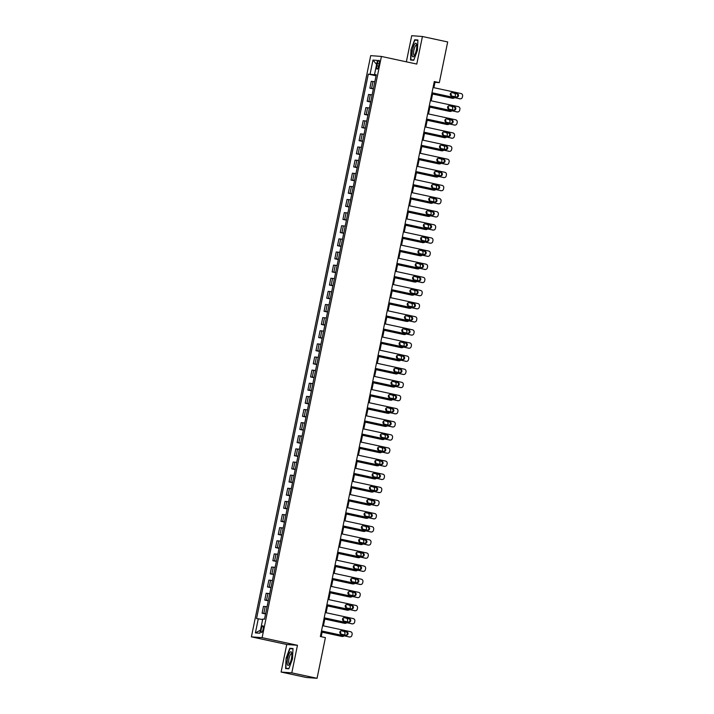 <?xml version="1.0" encoding="UTF-8"?>
<svg xmlns="http://www.w3.org/2000/svg" width="714" height="714" viewBox="0 0 714 714"><rect width="100%" height="100%" fill="white"/><g stroke="black" fill="none" stroke-linecap="round" stroke-linejoin="round"><path stroke-width="1.07" d="M263.109 629.212A3.436 0.919 -77.8 0 0 262.904 625.785A3.436 0.919 -77.8 0 0 261.253 629.07A3.436 0.919 -77.8 0 0 261.458 632.497A3.436 0.919 -77.8 0 0 263.109 629.212M281.093 672.053L291.803 672.856L297.461 645.286L286.751 644.483L281.093 672.053L306.351 677.497L317.061 678.3L325.414 637.611L320.363 636.522L434.282 81.548L439.333 82.637L447.678 41.947L422.429 36.503L411.719 35.7L406.355 61.823M286.751 644.483L251.399 636.861L370.709 55.638L381.419 56.442L262.109 637.664L251.399 636.861M377.385 63.492L376.912 65.804A3.329 0.892 -77.8 0 0 377.099 69.124A3.329 0.892 -77.8 0 0 378.706 65.938L379.179 63.626A3.329 0.892 -77.8 0 0 378.982 60.315A3.329 0.892 -77.8 0 0 377.385 63.492L379.125 63.876M375.341 74.809L368.308 74.122L256.549 618.592L262.654 619.52M370.057 74.247L372.967 60.074L377.429 60.404L374.52 74.586L376.198 75.041M258.298 618.717L255.389 632.899L259.842 633.229L262.752 619.056L264.501 619.181L376.269 74.711L374.52 74.586M291.803 672.856L317.061 678.3M297.461 645.286L262.109 637.664M381.419 56.442L416.771 64.064L422.429 36.503M433.889 87.688L434.987 82.315L439.333 82.637M321.193 636.701L322.317 631.203M323.415 625.857L325.013 618.083M326.111 612.728L327.708 604.954M328.806 599.608L330.403 591.826M331.501 586.48L333.09 578.706M334.188 573.351L335.785 565.577M336.883 560.231L338.481 552.449M339.578 547.102L341.176 539.32M342.274 533.974L343.871 526.2M344.969 520.854L346.567 513.071M347.664 507.725L349.262 499.943M350.36 494.597L351.957 486.823M353.055 481.468L354.653 473.694M355.75 468.348L357.339 460.566M358.437 455.22L360.034 447.437M361.132 442.091L362.73 434.317M363.828 428.971L365.425 421.189M366.523 415.843L368.121 408.06M369.218 402.714L370.816 394.94M371.914 389.585L373.511 381.811M374.609 376.465L376.207 368.683M377.304 363.337L378.902 355.563M380 350.208L381.597 342.434M382.695 337.088L384.284 329.306M385.382 323.96L386.979 316.177M388.077 310.831L389.674 303.057M390.772 297.702L392.37 289.929M393.468 284.583L395.065 276.8M396.163 271.454L397.76 263.68M398.858 258.325L400.456 250.552M401.554 245.205L403.151 237.423M404.249 232.077L405.847 224.294M406.944 218.948L408.533 211.174M409.631 205.828L411.228 198.046M412.326 192.7L413.924 184.917M415.021 179.571L416.619 171.797M417.717 166.442L419.314 158.669M420.412 153.323L422.01 145.54M423.107 140.194L424.705 132.411M425.803 127.065L427.4 119.292M428.498 113.945L430.096 106.163M431.194 100.817L432.782 93.034M376.126 75.398L375.261 75.211M434.157 82.137L434.987 82.315M368.308 74.122L376.046 75.791M374.823 81.744L371.262 81.334L369.861 88.161L373.351 88.911M265.653 613.612L262.083 613.201L265.581 613.96M262.083 613.201L263.484 606.373L267.054 606.793M268.339 600.492L264.778 600.072L268.277 600.831M264.778 600.072L266.179 593.254L269.74 593.664M271.034 587.363L267.473 586.953L270.963 587.702M267.473 586.953L268.875 580.125L272.436 580.536M273.73 574.234L270.169 573.824L273.658 574.583M270.169 573.824L271.57 566.996L275.131 567.416M276.425 561.115L272.855 560.695L276.354 561.454M272.855 560.695L274.256 553.877L277.826 554.287M279.12 547.986L275.55 547.576L279.049 548.325M275.55 547.576L276.952 540.748L280.522 541.158M281.816 534.857L278.246 534.447L281.744 535.197M278.246 534.447L279.647 527.619L283.217 528.03M284.511 521.738L280.941 521.318L284.44 522.077M280.941 521.318L282.342 514.491L285.912 514.91M287.207 508.609L283.637 508.189L287.135 508.948M283.637 508.189L285.038 501.371L288.608 501.781M289.902 495.48L286.332 495.07L289.83 495.819M286.332 495.07L287.733 488.242L291.303 488.653M292.588 482.352L289.027 481.941L292.526 482.7M289.027 481.941L290.428 475.113L293.989 475.533M295.284 469.232L291.723 468.812L295.221 469.571M291.723 468.812L293.124 461.994L296.685 462.404M297.979 456.103L294.418 455.693L297.908 456.442M294.418 455.693L295.819 448.865L299.38 449.276M300.674 442.975L297.104 442.564L300.603 443.314M297.104 442.564L298.506 435.736L302.076 436.156M303.37 429.855L299.8 429.435L303.298 430.194M299.8 429.435L301.201 422.608L304.771 423.027M306.065 416.726L302.495 416.316L305.994 417.065M302.495 416.316L303.896 409.488L307.466 409.898M308.76 403.597L305.19 403.187L308.689 403.937M305.19 403.187L306.592 396.359L310.162 396.77M311.456 390.469L307.886 390.058L311.384 390.817M307.886 390.058L309.287 383.231L312.857 383.65M314.151 377.349L310.581 376.93L314.08 377.688M310.581 376.93L311.982 370.111L315.552 370.521M316.837 364.22L313.276 363.81L316.775 364.559M313.276 363.81L314.678 356.982L318.239 357.393M319.533 351.092L315.972 350.681L319.47 351.44M315.972 350.681L317.373 343.853L320.934 344.273M322.228 337.972L318.667 337.552L322.157 338.311M318.667 337.552L320.068 330.734L323.629 331.144M324.924 324.843L321.362 324.433L324.852 325.182M321.362 324.433L322.755 317.605L326.325 318.016M327.619 311.715L324.049 311.304L327.548 312.054M324.049 311.304L325.45 304.476L329.02 304.887M330.314 298.595L326.744 298.175L330.243 298.934M326.744 298.175L328.145 291.348L331.715 291.767M333.01 285.466L329.44 285.047L332.938 285.805M329.44 285.047L330.841 278.228L334.411 278.638M335.705 272.337L332.135 271.927L335.634 272.677M332.135 271.927L333.536 265.099L337.106 265.51M338.4 259.209L334.83 258.798L338.329 259.557M334.83 258.798L336.232 251.971L339.802 252.39M341.096 246.089L337.526 245.67L341.024 246.428M337.526 245.67L338.927 238.851L342.497 239.261M343.782 232.96L340.221 232.55L343.72 233.299M340.221 232.55L341.622 225.722L345.183 226.133M346.477 219.832L342.916 219.421L346.406 220.171M342.916 219.421L344.318 212.593L347.879 213.004M349.173 206.712L345.612 206.292L349.101 207.051M345.612 206.292L347.013 199.465L350.574 199.884M351.868 193.583L348.298 193.173L351.797 193.922M348.298 193.173L349.699 186.345L353.269 186.756M354.563 180.455L350.993 180.044L354.492 180.794M350.993 180.044L352.395 173.216L355.965 173.627M357.259 167.326L353.689 166.915L357.187 167.674M353.689 166.915L355.09 160.088L358.66 160.507M359.954 154.206L356.384 153.787L359.883 154.545M356.384 153.787L357.785 146.968L361.355 147.379M362.65 141.077L359.08 140.667L362.578 141.417M359.08 140.667L360.481 133.839L364.051 134.25M365.345 127.949L361.775 127.538L365.273 128.288M361.775 127.538L363.176 120.711L366.746 121.13M368.031 114.829L364.47 114.41L367.969 115.168M364.47 114.41L365.871 107.591L369.433 108.001M370.727 101.7L367.166 101.29L370.664 102.04M367.166 101.29L368.567 94.462L372.128 94.873M373.422 88.572L369.861 88.161M376.608 64.403L372.967 60.074M255.389 632.899L260.467 630.176M410.996 49.775L410.523 60.03L413.754 60.271L417.44 50.257L417.913 40.002L414.682 39.761L410.996 49.775L414.87 40.127L417.895 40.35M288.84 668.795L292.535 658.781L292.999 648.526L289.777 648.285L286.082 658.299L285.609 668.554L288.84 668.795M417.154 40.296L414.682 39.761M288.947 668.509L285.93 668.286L286.082 658.299M292.249 648.821L289.777 648.285M433.059 87.51L461.012 93.543A2.142 2.062 94.3 0 1 462.601 96.078L462.386 97.131A2.142 2.062 94.3 0 1 459.932 98.791L431.979 92.758M431.961 92.856L459.932 98.791M457.183 93.704A1.714 1.651 -85.7 0 1 456.71 97.095A1.714 1.651 -85.7 0 1 456.496 97.059L451.641 96.015A1.714 1.651 -85.7 0 1 452.114 92.624A1.714 1.651 -85.7 0 1 452.337 92.659L456.46 93.65A1.714 1.651 -85.7 0 1 456.335 97.024M451.775 92.633L456.46 93.65M460.209 98.827L459.486 98.773A2.142 2.062 -85.7 0 1 459.209 98.737M432.586 94.016L451.971 98.193A2.142 2.062 -85.7 0 0 452.248 98.237L452.971 98.291A2.142 2.062 94.3 0 0 454.523 97.729M452.971 98.291A2.142 2.062 94.3 0 1 452.694 98.246L432.604 93.918M450.498 95.096A1.714 1.651 94.3 0 0 450.364 94.025M451.007 95.73A1.714 1.651 94.3 0 0 450.579 93.454M455.104 96.765A2.142 2.062 94.3 0 0 455.148 96.586L455.362 95.533A2.142 2.062 94.3 0 0 454.265 93.177M430.363 100.638L458.317 106.663A2.142 2.062 94.3 0 1 459.905 109.206L459.691 110.251A2.142 2.062 94.3 0 1 457.237 111.919L429.284 105.886M429.266 105.984L457.237 111.919M454.488 106.823A1.714 1.651 -85.7 0 1 454.015 110.215A1.714 1.651 -85.7 0 1 453.801 110.188L448.945 109.144A1.714 1.651 -85.7 0 1 449.418 105.752A1.714 1.651 -85.7 0 1 449.642 105.779L453.765 106.77A1.714 1.651 -85.7 0 1 453.64 110.152M449.079 105.761L453.765 106.77M457.513 111.955L456.79 111.902A2.142 2.062 -85.7 0 1 456.514 111.866M427.668 113.767L455.621 119.791A2.142 2.062 94.3 0 1 457.21 122.326L456.996 123.379A2.142 2.062 94.3 0 1 454.55 125.039L426.588 119.015M426.57 119.113L454.55 125.039M451.792 119.952A1.714 1.651 -85.7 0 1 451.319 123.343A1.714 1.651 -85.7 0 1 451.105 123.317L446.259 122.264A1.714 1.651 -85.7 0 1 446.732 118.872A1.714 1.651 -85.7 0 1 446.946 118.908L451.069 119.898A1.714 1.651 -85.7 0 1 450.945 123.281M446.384 118.89L451.069 119.898M454.818 125.084L454.095 125.03A2.142 2.062 -85.7 0 1 453.818 124.986M424.973 126.887L452.926 132.92A2.142 2.062 94.3 0 1 454.515 135.455L454.3 136.508A2.142 2.062 94.3 0 1 451.855 138.168L423.893 132.144M423.875 132.233L451.855 138.168M449.097 133.081A1.714 1.651 -85.7 0 1 448.624 136.472A1.714 1.651 -85.7 0 1 448.41 136.436L443.564 135.392A1.714 1.651 -85.7 0 1 444.037 132.001A1.714 1.651 -85.7 0 1 444.251 132.036L448.374 133.027A1.714 1.651 -85.7 0 1 448.249 136.401M443.689 132.019L448.374 133.027M452.123 138.213L451.4 138.15A2.142 2.062 -85.7 0 1 451.132 138.114M429.89 107.136L449.284 111.322A2.142 2.062 -85.7 0 0 449.552 111.357L450.275 111.411A2.142 2.062 94.3 0 0 451.828 110.849M450.275 111.411A2.142 2.062 94.3 0 1 450.007 111.375L429.908 107.038M447.803 108.216A1.714 1.651 94.3 0 0 447.669 107.154M448.321 108.849A1.714 1.651 94.3 0 0 447.883 106.573M452.408 109.885A2.142 2.062 94.3 0 0 452.453 109.715L452.667 108.662A2.142 2.062 94.3 0 0 451.569 106.297M427.195 120.264L446.589 124.45A2.142 2.062 -85.7 0 0 446.857 124.486L447.58 124.539A2.142 2.062 94.3 0 0 449.133 123.977M447.58 124.539A2.142 2.062 94.3 0 1 447.312 124.504L427.222 120.166M445.117 121.344A1.714 1.651 94.3 0 0 444.974 120.282M445.625 121.978A1.714 1.651 94.3 0 0 445.188 119.702M449.713 123.013A2.142 2.062 94.3 0 0 449.758 122.835L449.981 121.791A2.142 2.062 94.3 0 0 448.883 119.425M424.5 133.393L443.894 137.57A2.142 2.062 -85.7 0 0 444.162 137.615L444.884 137.668A2.142 2.062 94.3 0 0 446.437 137.106M444.884 137.668A2.142 2.062 94.3 0 1 444.617 137.623L424.527 133.295M442.421 134.473A1.714 1.651 94.3 0 0 442.278 133.411M442.93 135.107A1.714 1.651 94.3 0 0 442.493 132.831M447.026 136.142A2.142 2.062 94.3 0 0 447.062 135.963L447.285 134.91A2.142 2.062 94.3 0 0 446.188 132.554M422.277 140.015L450.231 146.049A2.142 2.062 94.3 0 1 451.828 148.583L451.605 149.628A2.142 2.062 94.3 0 1 449.16 151.297L421.198 145.263M421.18 145.361L449.16 151.297M446.402 146.209A1.714 1.651 -85.7 0 1 445.929 149.601A1.714 1.651 -85.7 0 1 445.714 149.565L440.868 148.521A1.714 1.651 -85.7 0 1 441.341 145.129A1.714 1.651 -85.7 0 1 441.555 145.156L445.679 146.156A1.714 1.651 -85.7 0 1 445.554 149.529M440.993 145.138L445.679 146.156M449.427 151.332L448.704 151.279A2.142 2.062 -85.7 0 1 448.437 151.243M421.804 146.522L441.198 150.699A2.142 2.062 -85.7 0 0 441.466 150.734L442.189 150.797A2.142 2.062 94.3 0 0 443.742 150.226M442.189 150.797A2.142 2.062 94.3 0 1 441.921 150.752L421.831 146.424M439.726 147.593A1.714 1.651 94.3 0 0 439.583 146.531M440.235 148.226A1.714 1.651 94.3 0 0 439.797 145.951M444.331 149.271A2.142 2.062 94.3 0 0 444.376 149.092L444.59 148.039A2.142 2.062 94.3 0 0 443.492 145.683M414.147 56.04A6.97 1.874 -77.8 0 0 416.592 44.277A6.97 1.874 -77.8 0 0 414.691 44.081A6.97 1.874 -77.8 0 0 412.103 53.175A6.97 1.874 -77.8 0 0 414.013 56.219A6.97 1.874 -77.8 0 0 414.147 56.04M416.735 45.294A5.275 1.419 -77.8 0 0 416.449 45.098A5.275 1.419 -77.8 0 0 415.548 45.732A5.275 1.419 -77.8 0 0 413.701 51.399A5.275 1.419 -77.8 0 0 414.227 55.415A5.275 1.419 -77.8 0 0 414.575 55.353M413.852 59.985L410.845 59.762L411.291 49.828M412.915 60.208L410.845 59.762M287.626 658.442A6.97 1.874 -77.8 0 0 289.099 664.743A6.97 1.874 -77.8 0 0 291.392 658.727A6.97 1.874 -77.8 0 0 291.678 652.801A6.97 1.874 -77.8 0 0 289.804 652.569A6.97 1.874 -77.8 0 0 287.626 658.442M291.83 653.828A5.275 1.419 -77.8 0 0 291.544 653.622A5.275 1.419 -77.8 0 0 289 658.674A5.275 1.419 -77.8 0 0 289.313 663.94A5.275 1.419 -77.8 0 0 289.661 663.877M288.001 668.732L285.93 668.286M286.385 658.353L289.964 648.651L292.981 648.874M419.582 153.144L447.544 159.168A2.142 2.062 94.3 0 1 449.133 161.703L448.91 162.756A2.142 2.062 94.3 0 1 446.464 164.425L418.502 158.392M418.484 158.49L446.464 164.425M443.706 159.329A1.714 1.651 -85.7 0 1 443.233 162.721A1.714 1.651 -85.7 0 1 443.019 162.694L438.173 161.65A1.714 1.651 -85.7 0 1 438.646 158.258A1.714 1.651 -85.7 0 1 438.86 158.285L442.983 159.276A1.714 1.651 -85.7 0 1 442.858 162.658M438.298 158.267L442.983 159.276M446.732 164.461L446.009 164.407A2.142 2.062 -85.7 0 1 445.741 164.363M419.118 159.641L438.503 163.827A2.142 2.062 -85.7 0 0 438.771 163.863L439.494 163.917A2.142 2.062 94.3 0 0 441.047 163.354M439.494 163.917A2.142 2.062 94.3 0 1 439.226 163.881L419.136 159.543M437.03 160.721A1.714 1.651 94.3 0 0 436.897 159.659M437.539 161.355A1.714 1.651 94.3 0 0 437.102 159.079M441.636 162.39A2.142 2.062 94.3 0 0 441.68 162.212L441.895 161.168A2.142 2.062 94.3 0 0 440.797 158.803M416.887 166.264L444.849 172.297A2.142 2.062 94.3 0 1 446.437 174.832L446.223 175.885A2.142 2.062 94.3 0 1 443.769 177.545L415.807 171.521M415.789 171.619L443.769 177.545M441.02 172.458A1.714 1.651 -85.7 0 1 440.547 175.849A1.714 1.651 -85.7 0 1 440.324 175.814L435.478 174.769A1.714 1.651 -85.7 0 1 435.951 171.378A1.714 1.651 -85.7 0 1 436.165 171.414L440.288 172.404A1.714 1.651 -85.7 0 1 440.163 175.787M435.602 171.396L440.288 172.404M444.037 177.59L443.314 177.536A2.142 2.062 -85.7 0 1 443.046 177.491M414.191 179.392L442.153 185.426A2.142 2.062 94.3 0 1 443.742 187.96L443.528 189.005A2.142 2.062 94.3 0 1 441.073 190.674L413.12 184.64M413.094 184.739L441.073 190.674M438.325 185.586A1.714 1.651 -85.7 0 1 437.852 188.978A1.714 1.651 -85.7 0 1 437.628 188.942L432.782 187.898A1.714 1.651 -85.7 0 1 433.255 184.507A1.714 1.651 -85.7 0 1 433.469 184.542L437.602 185.533A1.714 1.651 -85.7 0 1 437.468 188.907M432.907 184.515L437.602 185.533M441.341 190.709L440.618 190.656A2.142 2.062 -85.7 0 1 440.351 190.62M411.496 192.521L439.458 198.546A2.142 2.062 94.3 0 1 441.047 201.089L440.833 202.133A2.142 2.062 94.3 0 1 438.378 203.802L410.425 197.769M410.398 197.867L438.378 203.802M435.629 198.706A1.714 1.651 -85.7 0 1 435.156 202.098A1.714 1.651 -85.7 0 1 434.933 202.071L430.087 201.027A1.714 1.651 -85.7 0 1 430.56 197.635A1.714 1.651 -85.7 0 1 430.774 197.662L434.906 198.653A1.714 1.651 -85.7 0 1 434.772 202.035M430.212 197.644L434.906 198.653M438.655 203.838L437.923 203.785A2.142 2.062 -85.7 0 1 437.655 203.749M408.81 205.641L436.763 211.674A2.142 2.062 94.3 0 1 438.351 214.209L438.137 215.262A2.142 2.062 94.3 0 1 435.683 216.922L407.73 210.898M407.712 210.996L435.683 216.922M432.934 211.835A1.714 1.651 -85.7 0 1 432.461 215.226A1.714 1.651 -85.7 0 1 432.247 215.2L427.391 214.146A1.714 1.651 -85.7 0 1 427.864 210.755A1.714 1.651 -85.7 0 1 428.088 210.791L432.211 211.781A1.714 1.651 -85.7 0 1 432.086 215.164M427.516 210.773L432.211 211.781M435.959 216.967L435.237 216.913A2.142 2.062 -85.7 0 1 434.96 216.869M416.423 172.77L435.808 176.956A2.142 2.062 -85.7 0 0 436.075 176.992L436.798 177.045A2.142 2.062 94.3 0 0 438.351 176.483M436.798 177.045A2.142 2.062 94.3 0 1 436.531 177.01L416.44 172.672M434.335 173.85A1.714 1.651 94.3 0 0 434.201 172.788M434.844 174.484A1.714 1.651 94.3 0 0 434.415 172.208M438.94 175.519A2.142 2.062 94.3 0 0 438.985 175.341L439.199 174.287A2.142 2.062 94.3 0 0 438.101 171.931M413.727 185.899L433.112 190.076A2.142 2.062 -85.7 0 0 433.389 190.12L434.112 190.174A2.142 2.062 94.3 0 0 435.665 189.612M434.112 190.174A2.142 2.062 94.3 0 1 433.835 190.129L413.745 185.801M431.64 186.979A1.714 1.651 94.3 0 0 431.506 185.908M432.148 187.603A1.714 1.651 94.3 0 0 431.72 185.337M436.245 188.648A2.142 2.062 94.3 0 0 436.29 188.469L436.504 187.416A2.142 2.062 94.3 0 0 435.406 185.06M411.032 199.019L430.417 203.204A2.142 2.062 -85.7 0 0 430.694 203.24L431.417 203.294A2.142 2.062 94.3 0 0 432.97 202.731M431.417 203.294A2.142 2.062 94.3 0 1 431.14 203.258L411.05 198.92M428.944 200.098A1.714 1.651 94.3 0 0 428.811 199.036M429.453 200.732A1.714 1.651 94.3 0 0 429.025 198.456M433.55 201.767A2.142 2.062 94.3 0 0 433.594 201.598L433.809 200.545A2.142 2.062 94.3 0 0 432.711 198.18M408.337 212.147L427.722 216.333A2.142 2.062 -85.7 0 0 427.998 216.369L428.721 216.422A2.142 2.062 94.3 0 0 430.274 215.86M428.721 216.422A2.142 2.062 94.3 0 1 428.445 216.387L408.354 212.049M426.249 213.227A1.714 1.651 94.3 0 0 426.115 212.165M426.758 213.861A1.714 1.651 94.3 0 0 426.329 211.585M430.854 214.896A2.142 2.062 94.3 0 0 430.899 214.718L431.113 213.673A2.142 2.062 94.3 0 0 430.015 211.308M406.114 218.77L434.067 224.803A2.142 2.062 94.3 0 1 435.656 227.338L435.442 228.391A2.142 2.062 94.3 0 1 432.987 230.051L405.034 224.017M405.017 224.116L432.987 230.051M430.239 224.964A1.714 1.651 -85.7 0 1 429.766 228.355A1.714 1.651 -85.7 0 1 429.551 228.319L424.696 227.275A1.714 1.651 -85.7 0 1 425.169 223.884A1.714 1.651 -85.7 0 1 425.392 223.919L429.516 224.91A1.714 1.651 -85.7 0 1 429.391 228.284M424.83 223.893L429.516 224.91M433.264 230.087L432.541 230.033A2.142 2.062 -85.7 0 1 432.265 229.997M405.641 225.276L425.026 229.453A2.142 2.062 -85.7 0 0 425.303 229.497L426.026 229.551A2.142 2.062 94.3 0 0 427.579 228.989M426.026 229.551A2.142 2.062 94.3 0 1 425.758 229.506L405.659 225.178M423.554 226.356A1.714 1.651 94.3 0 0 423.42 225.285M424.071 226.99A1.714 1.651 94.3 0 0 423.634 224.714M428.159 228.025A2.142 2.062 94.3 0 0 428.204 227.846L428.418 226.793A2.142 2.062 94.3 0 0 427.32 224.437M403.419 231.898L431.372 237.932A2.142 2.062 94.3 0 1 432.961 240.466L432.746 241.511A2.142 2.062 94.3 0 1 430.292 243.179L402.339 237.146M402.321 237.244L430.292 243.179M427.543 238.092A1.714 1.651 -85.7 0 1 427.07 241.484A1.714 1.651 -85.7 0 1 426.856 241.448L422.001 240.404A1.714 1.651 -85.7 0 1 422.474 237.012A1.714 1.651 -85.7 0 1 422.697 237.039L426.82 238.03A1.714 1.651 -85.7 0 1 426.695 241.412M422.135 237.021L426.82 238.03M430.569 243.215L429.846 243.162A2.142 2.062 -85.7 0 1 429.569 243.126M402.946 238.405L422.34 242.582A2.142 2.062 -85.7 0 0 422.608 242.617L423.331 242.68A2.142 2.062 94.3 0 0 424.884 242.108M423.331 242.68A2.142 2.062 94.3 0 1 423.063 242.635L402.964 238.306M420.867 239.476A1.714 1.651 94.3 0 0 420.724 238.414M421.376 240.109A1.714 1.651 94.3 0 0 420.939 237.833M425.464 241.153A2.142 2.062 94.3 0 0 425.508 240.975L425.722 239.922A2.142 2.062 94.3 0 0 424.634 237.566M400.724 245.027L428.677 251.051A2.142 2.062 94.3 0 1 430.265 253.586L430.051 254.639A2.142 2.062 94.3 0 1 427.606 256.308L399.644 250.275M399.626 250.373L427.606 256.308M424.848 251.212A1.714 1.651 -85.7 0 1 424.375 254.603A1.714 1.651 -85.7 0 1 424.161 254.577L419.314 253.532A1.714 1.651 -85.7 0 1 419.787 250.141A1.714 1.651 -85.7 0 1 420.002 250.168L424.125 251.158A1.714 1.651 -85.7 0 1 424 254.541M419.439 250.15L424.125 251.158M427.873 256.344L427.151 256.29A2.142 2.062 -85.7 0 1 426.874 256.246M398.028 258.147L425.981 264.18A2.142 2.062 94.3 0 1 427.57 266.715L427.356 267.768A2.142 2.062 94.3 0 1 424.91 269.428L396.948 263.404M396.93 263.502L424.91 269.428M422.152 264.341A1.714 1.651 -85.7 0 1 421.679 267.732A1.714 1.651 -85.7 0 1 421.465 267.696L416.619 266.652A1.714 1.651 -85.7 0 1 417.092 263.261A1.714 1.651 -85.7 0 1 417.306 263.296L421.43 264.287A1.714 1.651 -85.7 0 1 421.305 267.67M416.744 263.279L421.43 264.287M425.178 269.473L424.455 269.419A2.142 2.062 -85.7 0 1 424.187 269.374M395.333 271.275L423.295 277.309A2.142 2.062 94.3 0 1 424.884 279.843L424.66 280.888A2.142 2.062 94.3 0 1 422.215 282.557L394.253 276.523M394.235 276.621L422.215 282.557M419.457 277.469A1.714 1.651 -85.7 0 1 418.984 280.861A1.714 1.651 -85.7 0 1 418.77 280.825L413.924 279.781A1.714 1.651 -85.7 0 1 414.397 276.389A1.714 1.651 -85.7 0 1 414.611 276.416L418.734 277.416A1.714 1.651 -85.7 0 1 418.609 280.789M414.049 276.398L418.734 277.416M422.483 282.592L421.76 282.539A2.142 2.062 -85.7 0 1 421.492 282.503M392.638 284.404L420.6 290.428A2.142 2.062 94.3 0 1 422.188 292.963L421.974 294.016A2.142 2.062 94.3 0 1 419.52 295.685L391.558 289.652M391.54 289.75L419.52 295.685M416.762 290.589A1.714 1.651 -85.7 0 1 416.289 293.981A1.714 1.651 -85.7 0 1 416.075 293.954L411.228 292.91A1.714 1.651 -85.7 0 1 411.701 289.518A1.714 1.651 -85.7 0 1 411.916 289.545L416.039 290.536A1.714 1.651 -85.7 0 1 415.914 293.918M411.353 289.527L416.039 290.536M419.787 295.721L419.064 295.667A2.142 2.062 -85.7 0 1 418.797 295.632M389.942 297.524L417.904 303.557A2.142 2.062 94.3 0 1 419.493 306.092L419.279 307.145A2.142 2.062 94.3 0 1 416.824 308.805L388.871 302.781M388.844 302.879L416.824 308.805M414.075 303.718A1.714 1.651 -85.7 0 1 413.602 307.109A1.714 1.651 -85.7 0 1 413.379 307.082L408.533 306.029A1.714 1.651 -85.7 0 1 409.006 302.638A1.714 1.651 -85.7 0 1 409.22 302.674L413.344 303.664A1.714 1.651 -85.7 0 1 413.219 307.047M408.658 302.656L413.344 303.664M417.092 308.85L416.369 308.796A2.142 2.062 -85.7 0 1 416.101 308.751M387.247 310.652L415.209 316.686A2.142 2.062 94.3 0 1 416.797 319.22L416.583 320.274A2.142 2.062 94.3 0 1 414.129 321.934L386.176 315.9M386.149 315.999L414.129 321.934M411.38 316.846A1.714 1.651 -85.7 0 1 410.907 320.238A1.714 1.651 -85.7 0 1 410.684 320.202L405.838 319.158A1.714 1.651 -85.7 0 1 406.311 315.767A1.714 1.651 -85.7 0 1 406.525 315.802L410.657 316.793A1.714 1.651 -85.7 0 1 410.523 320.167M405.963 315.775L410.657 316.793M414.397 321.969L413.674 321.916A2.142 2.062 -85.7 0 1 413.406 321.88M384.56 323.781L412.513 329.806A2.142 2.062 94.3 0 1 414.102 332.349L413.888 333.393A2.142 2.062 94.3 0 1 411.434 335.062L383.48 329.029M383.463 329.127L411.434 335.062M408.685 329.966A1.714 1.651 -85.7 0 1 408.212 333.358A1.714 1.651 -85.7 0 1 407.997 333.331L403.142 332.287A1.714 1.651 -85.7 0 1 403.615 328.895A1.714 1.651 -85.7 0 1 403.838 328.922L407.962 329.913A1.714 1.651 -85.7 0 1 407.828 333.295M403.267 328.904L407.962 329.913M411.71 335.098L410.987 335.044A2.142 2.062 -85.7 0 1 410.711 335.009M381.865 336.91L409.818 342.934A2.142 2.062 94.3 0 1 411.407 345.469L411.193 346.522A2.142 2.062 94.3 0 1 408.738 348.182L380.785 342.158M380.767 342.256L408.738 348.182M405.989 343.095A1.714 1.651 -85.7 0 1 405.516 346.486A1.714 1.651 -85.7 0 1 405.302 346.46L400.447 345.415A1.714 1.651 -85.7 0 1 400.92 342.024A1.714 1.651 -85.7 0 1 401.143 342.051L405.266 343.041A1.714 1.651 -85.7 0 1 405.141 346.424M400.581 342.033L405.266 343.041M409.015 348.227L408.292 348.173A2.142 2.062 -85.7 0 1 408.015 348.129M379.17 350.03L407.123 356.063A2.142 2.062 94.3 0 1 408.711 358.598L408.497 359.651A2.142 2.062 94.3 0 1 406.043 361.311L378.09 355.286M378.072 355.376L406.043 361.311M403.294 356.224A1.714 1.651 -85.7 0 1 402.821 359.615A1.714 1.651 -85.7 0 1 402.607 359.579L397.752 358.535A1.714 1.651 -85.7 0 1 398.225 355.144A1.714 1.651 -85.7 0 1 398.448 355.179L402.571 356.17A1.714 1.651 -85.7 0 1 402.446 359.553M397.885 355.161L402.571 356.17M406.32 361.355L405.597 361.293A2.142 2.062 -85.7 0 1 405.32 361.257M376.474 363.158L404.427 369.192A2.142 2.062 94.3 0 1 406.016 371.726L405.802 372.77A2.142 2.062 94.3 0 1 403.356 374.439L375.394 368.406M375.377 368.504L403.356 374.439M400.599 369.352A1.714 1.651 -85.7 0 1 400.126 372.744A1.714 1.651 -85.7 0 1 399.911 372.708L395.065 371.664A1.714 1.651 -85.7 0 1 395.538 368.272A1.714 1.651 -85.7 0 1 395.752 368.299L399.876 369.299A1.714 1.651 -85.7 0 1 399.751 372.672M395.19 368.281L399.876 369.299M403.624 374.475L402.901 374.422A2.142 2.062 -85.7 0 1 402.625 374.386M373.779 376.287L401.732 382.311A2.142 2.062 94.3 0 1 403.321 384.846L403.107 385.899A2.142 2.062 94.3 0 1 400.661 387.568L372.699 381.535M372.681 381.633L400.661 387.568M397.903 382.472A1.714 1.651 -85.7 0 1 397.43 385.863A1.714 1.651 -85.7 0 1 397.216 385.837L392.37 384.792A1.714 1.651 -85.7 0 1 392.843 381.401A1.714 1.651 -85.7 0 1 393.057 381.428L397.18 382.418A1.714 1.651 -85.7 0 1 397.055 385.801M392.495 381.41L397.18 382.418M400.929 387.604L400.206 387.55A2.142 2.062 -85.7 0 1 399.938 387.515M371.084 389.407L399.046 395.44A2.142 2.062 94.3 0 1 400.634 397.975L400.411 399.028A2.142 2.062 94.3 0 1 397.966 400.688L370.004 394.663M369.986 394.762L397.966 400.688M395.208 395.601A1.714 1.651 -85.7 0 1 394.735 398.992A1.714 1.651 -85.7 0 1 394.521 398.965L389.674 397.912A1.714 1.651 -85.7 0 1 390.147 394.521A1.714 1.651 -85.7 0 1 390.362 394.556L394.485 395.547A1.714 1.651 -85.7 0 1 394.36 398.93M389.799 394.539L394.485 395.547M398.233 400.732L397.511 400.679A2.142 2.062 -85.7 0 1 397.243 400.634M400.251 251.524L419.645 255.71A2.142 2.062 -85.7 0 0 419.912 255.746L420.635 255.799A2.142 2.062 94.3 0 0 422.188 255.237M420.635 255.799A2.142 2.062 94.3 0 1 420.368 255.764L400.277 251.426M418.172 252.604A1.714 1.651 94.3 0 0 418.029 251.542M418.681 253.238A1.714 1.651 94.3 0 0 418.243 250.962M422.768 254.273A2.142 2.062 94.3 0 0 422.813 254.095L423.036 253.051A2.142 2.062 94.3 0 0 421.938 250.685M397.555 264.653L416.949 268.83A2.142 2.062 -85.7 0 0 417.217 268.875L417.94 268.928A2.142 2.062 94.3 0 0 419.493 268.366M417.94 268.928A2.142 2.062 94.3 0 1 417.672 268.892L397.582 264.555M415.477 265.733A1.714 1.651 94.3 0 0 415.334 264.671M415.985 266.367A1.714 1.651 94.3 0 0 415.548 264.091M420.082 267.402A2.142 2.062 94.3 0 0 420.127 267.223L420.341 266.17A2.142 2.062 94.3 0 0 419.243 263.814M394.869 277.782L414.254 281.959A2.142 2.062 -85.7 0 0 414.522 282.003L415.245 282.057A2.142 2.062 94.3 0 0 416.797 281.494M415.245 282.057A2.142 2.062 94.3 0 1 414.977 282.012L394.887 277.684M412.781 278.862A1.714 1.651 94.3 0 0 412.638 277.791M413.29 279.486A1.714 1.651 94.3 0 0 412.853 277.219M417.387 280.531A2.142 2.062 94.3 0 0 417.431 280.352L417.645 279.299A2.142 2.062 94.3 0 0 416.548 276.943M392.173 290.901L411.559 295.087A2.142 2.062 -85.7 0 0 411.826 295.123L412.549 295.177A2.142 2.062 94.3 0 0 414.102 294.614M412.549 295.177A2.142 2.062 94.3 0 1 412.281 295.141L392.191 290.803M410.086 291.981A1.714 1.651 94.3 0 0 409.952 290.919M410.595 292.615A1.714 1.651 94.3 0 0 410.166 290.339M414.691 293.65A2.142 2.062 94.3 0 0 414.736 293.472L414.95 292.428A2.142 2.062 94.3 0 0 413.852 290.062M389.478 304.03L408.863 308.216A2.142 2.062 -85.7 0 0 409.131 308.252L409.863 308.305A2.142 2.062 94.3 0 0 411.416 307.743M409.863 308.305A2.142 2.062 94.3 0 1 409.586 308.269L389.496 303.932M407.391 305.11A1.714 1.651 94.3 0 0 407.257 304.048M407.899 305.744A1.714 1.651 94.3 0 0 407.471 303.468M411.996 306.779A2.142 2.062 94.3 0 0 412.04 306.601L412.255 305.556A2.142 2.062 94.3 0 0 411.157 303.191M386.783 317.159L406.168 321.336A2.142 2.062 -85.7 0 0 406.444 321.38L407.167 321.434A2.142 2.062 94.3 0 0 408.72 320.872M407.167 321.434A2.142 2.062 94.3 0 1 406.891 321.389L386.801 317.061M404.695 318.239A1.714 1.651 94.3 0 0 404.561 317.168M405.204 318.872A1.714 1.651 94.3 0 0 404.776 316.597M409.3 319.908A2.142 2.062 94.3 0 0 409.345 319.729L409.559 318.676A2.142 2.062 94.3 0 0 408.462 316.32M384.087 330.279L403.472 334.464A2.142 2.062 -85.7 0 0 403.749 334.5L404.472 334.554A2.142 2.062 94.3 0 0 406.025 333.991M404.472 334.554A2.142 2.062 94.3 0 1 404.195 334.518L384.105 330.189M402 331.358A1.714 1.651 94.3 0 0 401.866 330.296M402.509 331.992A1.714 1.651 94.3 0 0 402.08 329.716M406.605 333.027A2.142 2.062 94.3 0 0 406.65 332.858L406.864 331.805A2.142 2.062 94.3 0 0 405.766 329.44M381.392 343.407L400.777 347.593A2.142 2.062 -85.7 0 0 401.054 347.629L401.777 347.682A2.142 2.062 94.3 0 0 403.33 347.12M401.777 347.682A2.142 2.062 94.3 0 1 401.509 347.647L381.41 343.309M399.304 344.487A1.714 1.651 94.3 0 0 399.171 343.425M399.822 345.121A1.714 1.651 94.3 0 0 399.385 342.845M403.91 346.156A2.142 2.062 94.3 0 0 403.954 345.978L404.169 344.933A2.142 2.062 94.3 0 0 403.071 342.568M378.697 356.536L398.091 360.713A2.142 2.062 -85.7 0 0 398.358 360.757L399.081 360.811A2.142 2.062 94.3 0 0 400.634 360.249M399.081 360.811A2.142 2.062 94.3 0 1 398.814 360.766L378.715 356.438M396.609 357.616A1.714 1.651 94.3 0 0 396.475 356.554M397.127 358.249A1.714 1.651 94.3 0 0 396.689 355.974M401.214 359.285A2.142 2.062 94.3 0 0 401.259 359.106L401.473 358.053A2.142 2.062 94.3 0 0 400.375 355.697M376.001 369.665L395.395 373.841A2.142 2.062 -85.7 0 0 395.663 373.886L396.386 373.94A2.142 2.062 94.3 0 0 397.939 373.368M396.386 373.94A2.142 2.062 94.3 0 1 396.118 373.895L376.028 369.566M393.923 370.744A1.714 1.651 94.3 0 0 393.78 369.673M394.431 371.369A1.714 1.651 94.3 0 0 393.994 369.093M398.519 372.413A2.142 2.062 94.3 0 0 398.564 372.235L398.787 371.182A2.142 2.062 94.3 0 0 397.689 368.826M373.306 382.784L392.7 386.97A2.142 2.062 -85.7 0 0 392.968 387.006L393.691 387.059A2.142 2.062 94.3 0 0 395.244 386.497M393.691 387.059A2.142 2.062 94.3 0 1 393.423 387.024L373.333 382.686M391.227 383.864A1.714 1.651 94.3 0 0 391.085 382.802M391.736 384.498A1.714 1.651 94.3 0 0 391.299 382.222M395.833 385.533A2.142 2.062 94.3 0 0 395.877 385.355L396.091 384.31A2.142 2.062 94.3 0 0 394.994 381.945M370.62 395.913L390.005 400.099A2.142 2.062 -85.7 0 0 390.272 400.135L390.995 400.188A2.142 2.062 94.3 0 0 392.548 399.626M390.995 400.188A2.142 2.062 94.3 0 1 390.728 400.152L370.637 395.815M388.532 396.993A1.714 1.651 94.3 0 0 388.389 395.931M389.041 397.627A1.714 1.651 94.3 0 0 388.603 395.351M393.137 398.662A2.142 2.062 94.3 0 0 393.182 398.483L393.396 397.43A2.142 2.062 94.3 0 0 392.298 395.074M368.388 402.535L396.35 408.569A2.142 2.062 94.3 0 1 397.939 411.103L397.725 412.156A2.142 2.062 94.3 0 1 395.27 413.817L367.308 407.783M367.291 407.881L395.27 413.817M392.513 408.729A1.714 1.651 -85.7 0 1 392.04 412.121A1.714 1.651 -85.7 0 1 391.825 412.085L386.979 411.041A1.714 1.651 -85.7 0 1 387.452 407.649A1.714 1.651 -85.7 0 1 387.666 407.685L391.79 408.676A1.714 1.651 -85.7 0 1 391.665 412.049M387.104 407.658L391.79 408.676M395.538 413.852L394.815 413.799A2.142 2.062 -85.7 0 1 394.547 413.763M367.924 409.042L387.309 413.219A2.142 2.062 -85.7 0 0 387.577 413.263L388.3 413.317A2.142 2.062 94.3 0 0 389.853 412.754M388.3 413.317A2.142 2.062 94.3 0 1 388.032 413.272L367.942 408.943M385.837 410.122A1.714 1.651 94.3 0 0 385.703 409.051M386.345 410.755A1.714 1.651 94.3 0 0 385.908 408.479M390.442 411.791A2.142 2.062 94.3 0 0 390.487 411.612L390.701 410.559A2.142 2.062 94.3 0 0 389.603 408.203M365.693 415.664L393.655 421.688A2.142 2.062 94.3 0 1 395.244 424.232L395.029 425.276A2.142 2.062 94.3 0 1 392.575 426.945L364.622 420.912M364.595 421.01L392.575 426.945M389.826 421.849A1.714 1.651 -85.7 0 1 389.353 425.241A1.714 1.651 -85.7 0 1 389.13 425.214L384.284 424.17A1.714 1.651 -85.7 0 1 384.757 420.778A1.714 1.651 -85.7 0 1 384.971 420.805L389.094 421.796A1.714 1.651 -85.7 0 1 388.969 425.178M384.409 420.787L389.094 421.796M392.843 426.981L392.12 426.927A2.142 2.062 -85.7 0 1 391.852 426.892M365.229 422.161L384.614 426.347A2.142 2.062 -85.7 0 0 384.882 426.383L385.614 426.436A2.142 2.062 94.3 0 0 387.158 425.874M385.614 426.436A2.142 2.062 94.3 0 1 385.337 426.401L365.247 422.063M383.141 423.241A1.714 1.651 94.3 0 0 383.007 422.179M383.65 423.875A1.714 1.651 94.3 0 0 383.222 421.599M387.747 424.91A2.142 2.062 94.3 0 0 387.791 424.741L388.005 423.688A2.142 2.062 94.3 0 0 386.908 421.322M362.998 428.793L390.96 434.817A2.142 2.062 94.3 0 1 392.548 437.352L392.334 438.405A2.142 2.062 94.3 0 1 389.88 440.065L361.927 434.041M361.9 434.139L389.88 440.065M387.131 434.978A1.714 1.651 -85.7 0 1 386.658 438.369A1.714 1.651 -85.7 0 1 386.435 438.342L381.588 437.289A1.714 1.651 -85.7 0 1 382.061 433.898A1.714 1.651 -85.7 0 1 382.276 433.933L386.408 434.924A1.714 1.651 -85.7 0 1 386.274 438.307M381.713 433.916L386.408 434.924M390.147 440.11L389.425 440.056A2.142 2.062 -85.7 0 1 389.157 440.011M362.533 435.29L381.919 439.476A2.142 2.062 -85.7 0 0 382.195 439.512L382.918 439.565A2.142 2.062 94.3 0 0 384.471 439.003M382.918 439.565A2.142 2.062 94.3 0 1 382.642 439.529L362.551 435.192M380.446 436.37A1.714 1.651 94.3 0 0 380.312 435.308M380.955 437.004A1.714 1.651 94.3 0 0 380.526 434.728M385.051 438.039A2.142 2.062 94.3 0 0 385.096 437.861L385.31 436.816A2.142 2.062 94.3 0 0 384.212 434.451M360.311 441.912L388.264 447.946A2.142 2.062 94.3 0 1 389.853 450.48L389.639 451.534A2.142 2.062 94.3 0 1 387.184 453.194L359.231 447.169M359.213 447.259L387.184 453.194M384.435 448.106A1.714 1.651 -85.7 0 1 383.962 451.498A1.714 1.651 -85.7 0 1 383.739 451.462L378.893 450.418A1.714 1.651 -85.7 0 1 379.366 447.026A1.714 1.651 -85.7 0 1 379.58 447.062L383.713 448.053A1.714 1.651 -85.7 0 1 383.579 451.426M379.018 447.035L383.713 448.053M387.461 453.238L386.729 453.176A2.142 2.062 -85.7 0 1 386.461 453.14M359.838 448.419L379.223 452.596A2.142 2.062 -85.7 0 0 379.5 452.64L380.223 452.694A2.142 2.062 94.3 0 0 381.776 452.132M380.223 452.694A2.142 2.062 94.3 0 1 379.946 452.649L359.856 448.321M377.751 449.499A1.714 1.651 94.3 0 0 377.617 448.437M378.259 450.132A1.714 1.651 94.3 0 0 377.831 447.856M382.356 451.168A2.142 2.062 94.3 0 0 382.401 450.989L382.615 449.936A2.142 2.062 94.3 0 0 381.517 447.58M357.616 455.041L385.569 461.074A2.142 2.062 94.3 0 1 387.158 463.609L386.943 464.653A2.142 2.062 94.3 0 1 384.489 466.322L356.536 460.289M356.518 460.387L384.489 466.322M381.74 461.235A1.714 1.651 -85.7 0 1 381.267 464.627A1.714 1.651 -85.7 0 1 381.053 464.591L376.198 463.547A1.714 1.651 -85.7 0 1 376.671 460.155A1.714 1.651 -85.7 0 1 376.894 460.182L381.017 461.173A1.714 1.651 -85.7 0 1 380.892 464.555M376.332 460.164L381.017 461.173M384.766 466.358L384.043 466.304A2.142 2.062 -85.7 0 1 383.766 466.269M357.143 461.547L376.528 465.724A2.142 2.062 -85.7 0 0 376.805 465.76L377.527 465.823A2.142 2.062 94.3 0 0 379.08 465.251M377.527 465.823A2.142 2.062 94.3 0 1 377.251 465.778L357.161 461.449M375.055 462.618A1.714 1.651 94.3 0 0 374.921 461.556M375.564 463.252A1.714 1.651 94.3 0 0 375.136 460.976M379.661 464.296A2.142 2.062 94.3 0 0 379.705 464.118L379.919 463.065A2.142 2.062 94.3 0 0 378.822 460.709M354.92 468.17L382.874 474.194A2.142 2.062 94.3 0 1 384.462 476.729L384.248 477.782A2.142 2.062 94.3 0 1 381.794 479.451L353.841 473.418M353.823 473.516L381.794 479.451M379.045 474.355A1.714 1.651 -85.7 0 1 378.572 477.746A1.714 1.651 -85.7 0 1 378.358 477.72L373.502 476.675A1.714 1.651 -85.7 0 1 373.975 473.284A1.714 1.651 -85.7 0 1 374.198 473.311L378.322 474.301A1.714 1.651 -85.7 0 1 378.197 477.684M373.636 473.293L378.322 474.301M382.07 479.487L381.347 479.433A2.142 2.062 -85.7 0 1 381.071 479.389M354.447 474.667L373.841 478.853A2.142 2.062 -85.7 0 0 374.109 478.889L374.832 478.942A2.142 2.062 94.3 0 0 376.385 478.38M374.832 478.942A2.142 2.062 94.3 0 1 374.564 478.907L354.465 474.569M372.36 475.747A1.714 1.651 94.3 0 0 372.226 474.685M372.878 476.381A1.714 1.651 94.3 0 0 372.44 474.105M376.965 477.416A2.142 2.062 94.3 0 0 377.01 477.238L377.224 476.193A2.142 2.062 94.3 0 0 376.126 473.828M352.225 481.29L380.178 487.323A2.142 2.062 94.3 0 1 381.767 489.858L381.553 490.911A2.142 2.062 94.3 0 1 379.107 492.571L351.145 486.546M351.127 486.645L379.107 492.571M376.349 487.483A1.714 1.651 -85.7 0 1 375.876 490.875A1.714 1.651 -85.7 0 1 375.662 490.839L370.816 489.795A1.714 1.651 -85.7 0 1 371.289 486.404A1.714 1.651 -85.7 0 1 371.503 486.439L375.626 487.43A1.714 1.651 -85.7 0 1 375.502 490.813M370.941 486.421L375.626 487.43M379.375 492.615L378.652 492.562A2.142 2.062 -85.7 0 1 378.375 492.517M351.752 487.796L371.146 491.973A2.142 2.062 -85.7 0 0 371.414 492.017L372.137 492.071A2.142 2.062 94.3 0 0 373.69 491.509M372.137 492.071A2.142 2.062 94.3 0 1 371.869 492.035L351.779 487.698M369.673 488.876A1.714 1.651 94.3 0 0 369.531 487.814M370.182 489.509A1.714 1.651 94.3 0 0 369.745 487.234M374.27 490.545A2.142 2.062 94.3 0 0 374.314 490.366L374.538 489.313A2.142 2.062 94.3 0 0 373.44 486.957M349.53 494.418L377.483 500.452A2.142 2.062 94.3 0 1 379.072 502.986L378.857 504.03A2.142 2.062 94.3 0 1 376.412 505.699L348.45 499.666M348.432 499.764L376.412 505.699M373.654 500.612A1.714 1.651 -85.7 0 1 373.181 504.004A1.714 1.651 -85.7 0 1 372.967 503.968L368.121 502.924A1.714 1.651 -85.7 0 1 368.594 499.532A1.714 1.651 -85.7 0 1 368.808 499.568L372.931 500.559A1.714 1.651 -85.7 0 1 372.806 503.932M368.245 499.541L372.931 500.559M376.68 505.735L375.957 505.682A2.142 2.062 -85.7 0 1 375.689 505.646M349.057 500.925L368.451 505.101A2.142 2.062 -85.7 0 0 368.719 505.146L369.441 505.2A2.142 2.062 94.3 0 0 370.994 504.637M369.441 505.2A2.142 2.062 94.3 0 1 369.174 505.155L349.084 500.826M366.978 502.004A1.714 1.651 94.3 0 0 366.835 500.933M367.487 502.629A1.714 1.651 94.3 0 0 367.05 500.362M371.583 503.673A2.142 2.062 94.3 0 0 371.619 503.495L371.842 502.442A2.142 2.062 94.3 0 0 370.744 500.086M346.834 507.547L374.788 513.571A2.142 2.062 94.3 0 1 376.385 516.115L376.162 517.159A2.142 2.062 94.3 0 1 373.717 518.828L345.754 512.795M345.737 512.893L373.717 518.828M370.959 513.732A1.714 1.651 -85.7 0 1 370.486 517.123A1.714 1.651 -85.7 0 1 370.271 517.097L365.425 516.052A1.714 1.651 -85.7 0 1 365.898 512.661A1.714 1.651 -85.7 0 1 366.112 512.688L370.236 513.678A1.714 1.651 -85.7 0 1 370.111 517.061M365.55 512.67L370.236 513.678M373.984 518.864L373.261 518.81A2.142 2.062 -85.7 0 1 372.994 518.775M346.361 514.044L365.755 518.23A2.142 2.062 -85.7 0 0 366.023 518.266L366.746 518.319A2.142 2.062 94.3 0 0 368.299 517.757M366.746 518.319A2.142 2.062 94.3 0 1 366.478 518.284L346.388 513.946M364.283 515.124A1.714 1.651 94.3 0 0 364.14 514.062M364.792 515.758A1.714 1.651 94.3 0 0 364.354 513.482M368.888 516.793A2.142 2.062 94.3 0 0 368.933 516.615L369.147 515.57A2.142 2.062 94.3 0 0 368.049 513.205M344.139 520.667L372.101 526.7A2.142 2.062 94.3 0 1 373.69 529.235L373.467 530.288A2.142 2.062 94.3 0 1 371.021 531.948L343.059 525.923M343.041 526.022L371.021 531.948M368.263 526.861A1.714 1.651 -85.7 0 1 367.79 530.252A1.714 1.651 -85.7 0 1 367.576 530.225L362.73 529.172A1.714 1.651 -85.7 0 1 363.203 525.781A1.714 1.651 -85.7 0 1 363.417 525.816L367.54 526.807A1.714 1.651 -85.7 0 1 367.415 530.19M362.855 525.799L367.54 526.807M371.289 531.992L370.566 531.939A2.142 2.062 -85.7 0 1 370.298 531.894M343.675 527.173L363.06 531.359A2.142 2.062 -85.7 0 0 363.328 531.394L364.051 531.448A2.142 2.062 94.3 0 0 365.604 530.886M364.051 531.448A2.142 2.062 94.3 0 1 363.783 531.412L343.693 527.075M361.587 528.253A1.714 1.651 94.3 0 0 361.454 527.191M362.096 528.887A1.714 1.651 94.3 0 0 361.659 526.611M366.193 529.922A2.142 2.062 94.3 0 0 366.237 529.743L366.452 528.699A2.142 2.062 94.3 0 0 365.354 526.334M341.444 533.795L369.406 539.829A2.142 2.062 94.3 0 1 370.994 542.363L370.78 543.416A2.142 2.062 94.3 0 1 368.326 545.077L340.364 539.043M340.346 539.141L368.326 545.077M365.577 539.989A1.714 1.651 -85.7 0 1 365.104 543.381A1.714 1.651 -85.7 0 1 364.881 543.345L360.034 542.301A1.714 1.651 -85.7 0 1 360.508 538.909A1.714 1.651 -85.7 0 1 360.722 538.945L364.845 539.936A1.714 1.651 -85.7 0 1 364.72 543.309M360.159 538.918L364.845 539.936M368.594 545.112L367.871 545.059A2.142 2.062 -85.7 0 1 367.603 545.023M340.98 540.302L360.365 544.479A2.142 2.062 -85.7 0 0 360.632 544.523L361.355 544.577A2.142 2.062 94.3 0 0 362.908 544.014M361.355 544.577A2.142 2.062 94.3 0 1 361.088 544.532L340.997 540.203M358.892 541.382A1.714 1.651 94.3 0 0 358.758 540.311M359.401 542.015A1.714 1.651 94.3 0 0 358.972 539.739M363.497 543.051A2.142 2.062 94.3 0 0 363.542 542.872L363.756 541.819A2.142 2.062 94.3 0 0 362.658 539.463M338.748 546.924L366.71 552.957A2.142 2.062 94.3 0 1 368.299 555.492L368.085 556.536A2.142 2.062 94.3 0 1 365.63 558.205L337.677 552.172M337.651 552.27L365.63 558.205M362.882 553.118A1.714 1.651 -85.7 0 1 362.409 556.509A1.714 1.651 -85.7 0 1 362.185 556.474L357.339 555.43A1.714 1.651 -85.7 0 1 357.812 552.038A1.714 1.651 -85.7 0 1 358.026 552.065L362.159 553.055A1.714 1.651 -85.7 0 1 362.025 556.438M357.464 552.047L362.159 553.055M365.898 558.241L365.175 558.187A2.142 2.062 -85.7 0 1 364.908 558.152M338.284 553.421L357.669 557.607A2.142 2.062 -85.7 0 0 357.946 557.643L358.669 557.696A2.142 2.062 94.3 0 0 360.222 557.134M358.669 557.696A2.142 2.062 94.3 0 1 358.392 557.661L338.302 553.332M356.197 554.501A1.714 1.651 94.3 0 0 356.063 553.439M356.705 555.135A1.714 1.651 94.3 0 0 356.277 552.859M360.802 556.179A2.142 2.062 94.3 0 0 360.847 556.001L361.061 554.948A2.142 2.062 94.3 0 0 359.963 552.591M336.053 560.053L364.015 566.077A2.142 2.062 94.3 0 1 365.604 568.612L365.389 569.665A2.142 2.062 94.3 0 1 362.935 571.325L334.982 565.301M334.955 565.399L362.935 571.325M360.186 566.238A1.714 1.651 -85.7 0 1 359.713 569.629A1.714 1.651 -85.7 0 1 359.49 569.602L354.644 568.558A1.714 1.651 -85.7 0 1 355.117 565.167A1.714 1.651 -85.7 0 1 355.331 565.193L359.463 566.184A1.714 1.651 -85.7 0 1 359.329 569.567M354.769 565.176L359.463 566.184M363.212 571.37L362.48 571.316A2.142 2.062 -85.7 0 1 362.212 571.271M335.589 566.55L354.974 570.736A2.142 2.062 -85.7 0 0 355.251 570.772L355.974 570.825A2.142 2.062 94.3 0 0 357.527 570.263M355.974 570.825A2.142 2.062 94.3 0 1 355.697 570.789L335.607 566.452M353.501 567.63A1.714 1.651 94.3 0 0 353.368 566.568M354.01 568.264A1.714 1.651 94.3 0 0 353.582 565.988M358.107 569.299A2.142 2.062 94.3 0 0 358.151 569.12L358.366 568.076A2.142 2.062 94.3 0 0 357.268 565.711M333.367 573.172L361.32 579.206A2.142 2.062 94.3 0 1 362.908 581.74L362.694 582.794A2.142 2.062 94.3 0 1 360.24 584.454L332.287 578.429M332.269 578.527L360.24 584.454M357.491 579.366A1.714 1.651 -85.7 0 1 357.018 582.758A1.714 1.651 -85.7 0 1 356.804 582.722L351.948 581.678A1.714 1.651 -85.7 0 1 352.421 578.286A1.714 1.651 -85.7 0 1 352.645 578.322L356.768 579.313A1.714 1.651 -85.7 0 1 356.643 582.695M352.073 578.304L356.768 579.313M360.516 584.498L359.794 584.445A2.142 2.062 -85.7 0 1 359.517 584.4M332.894 579.679L352.279 583.856A2.142 2.062 -85.7 0 0 352.555 583.9L353.278 583.954A2.142 2.062 94.3 0 0 354.831 583.392M353.278 583.954A2.142 2.062 94.3 0 1 353.002 583.918L332.911 579.581M350.806 580.759A1.714 1.651 94.3 0 0 350.672 579.697M351.315 581.392A1.714 1.651 94.3 0 0 350.886 579.116M355.411 582.428A2.142 2.062 94.3 0 0 355.456 582.249L355.67 581.196A2.142 2.062 94.3 0 0 354.572 578.84M330.671 586.301L358.624 592.334A2.142 2.062 94.3 0 1 360.213 594.869L359.999 595.913A2.142 2.062 94.3 0 1 357.544 597.582L329.591 591.549M329.573 591.647L357.544 597.582M354.796 592.495A1.714 1.651 -85.7 0 1 354.322 595.887A1.714 1.651 -85.7 0 1 354.108 595.851L349.253 594.807A1.714 1.651 -85.7 0 1 349.726 591.415A1.714 1.651 -85.7 0 1 349.949 591.442L354.073 592.441A1.714 1.651 -85.7 0 1 353.948 595.815M349.387 591.424L354.073 592.441M357.821 597.618L357.098 597.564A2.142 2.062 -85.7 0 1 356.822 597.529M330.198 592.807L349.583 596.984A2.142 2.062 -85.7 0 0 349.86 597.029L350.583 597.082A2.142 2.062 94.3 0 0 352.136 596.52M350.583 597.082A2.142 2.062 94.3 0 1 350.315 597.038L330.216 592.709M348.111 593.887A1.714 1.651 94.3 0 0 347.977 592.816M348.628 594.512A1.714 1.651 94.3 0 0 348.191 592.236M352.716 595.556A2.142 2.062 94.3 0 0 352.761 595.378L352.975 594.325A2.142 2.062 94.3 0 0 351.877 591.968M327.976 599.43L355.929 605.454A2.142 2.062 94.3 0 1 357.518 607.989L357.303 609.042A2.142 2.062 94.3 0 1 354.849 610.711L326.896 604.678M326.878 604.776L354.849 610.711M352.1 605.615A1.714 1.651 -85.7 0 1 351.627 609.006A1.714 1.651 -85.7 0 1 351.413 608.98L346.558 607.935A1.714 1.651 -85.7 0 1 347.031 604.544A1.714 1.651 -85.7 0 1 347.254 604.571L351.377 605.561A1.714 1.651 -85.7 0 1 351.252 608.944M346.692 604.553L351.377 605.561M355.126 610.747L354.403 610.693A2.142 2.062 -85.7 0 1 354.126 610.657M327.503 605.927L346.897 610.113A2.142 2.062 -85.7 0 0 347.165 610.149L347.888 610.202A2.142 2.062 94.3 0 0 349.441 609.64M347.888 610.202A2.142 2.062 94.3 0 1 347.62 610.167L327.521 605.829M345.424 607.007A1.714 1.651 94.3 0 0 345.281 605.945M345.933 607.641A1.714 1.651 94.3 0 0 345.496 605.365M350.021 608.676A2.142 2.062 94.3 0 0 350.065 608.498L350.279 607.453A2.142 2.062 94.3 0 0 349.191 605.088M325.281 612.55L353.234 618.583A2.142 2.062 94.3 0 1 354.822 621.118L354.608 622.171A2.142 2.062 94.3 0 1 352.163 623.831L324.201 617.806M324.183 617.905L352.163 623.831M349.405 618.743A1.714 1.651 -85.7 0 1 348.932 622.135A1.714 1.651 -85.7 0 1 348.718 622.108L343.871 621.055A1.714 1.651 -85.7 0 1 344.344 617.664A1.714 1.651 -85.7 0 1 344.559 617.699L348.682 618.69A1.714 1.651 -85.7 0 1 348.557 622.072M343.996 617.681L348.682 618.69M352.43 623.875L351.707 623.822A2.142 2.062 -85.7 0 1 351.431 623.777M322.585 625.678L350.538 631.711A2.142 2.062 94.3 0 1 352.127 634.246L351.913 635.299A2.142 2.062 94.3 0 1 349.467 636.959L321.505 630.926M321.487 631.024L349.467 636.959M346.709 631.872A1.714 1.651 -85.7 0 1 346.236 635.264A1.714 1.651 -85.7 0 1 346.022 635.228L341.176 634.184A1.714 1.651 -85.7 0 1 341.649 630.792A1.714 1.651 -85.7 0 1 341.863 630.828L345.987 631.819A1.714 1.651 -85.7 0 1 345.862 635.192M341.301 630.801L345.987 631.819M349.735 636.995L349.012 636.942A2.142 2.062 -85.7 0 1 348.744 636.906M324.808 619.056L344.202 623.242A2.142 2.062 -85.7 0 0 344.469 623.277L345.192 623.331A2.142 2.062 94.3 0 0 346.745 622.769M345.192 623.331A2.142 2.062 94.3 0 1 344.924 623.295L324.834 618.958M342.729 620.136A1.714 1.651 94.3 0 0 342.586 619.074M343.238 620.769A1.714 1.651 94.3 0 0 342.8 618.494M347.325 621.805A2.142 2.062 94.3 0 0 347.37 621.626L347.593 620.573A2.142 2.062 94.3 0 0 346.495 618.217M322.112 632.185L341.506 636.361A2.142 2.062 -85.7 0 0 341.774 636.406L342.497 636.46A2.142 2.062 94.3 0 0 344.05 635.897M342.497 636.46A2.142 2.062 94.3 0 1 342.229 636.415L322.139 632.086M340.034 633.264A1.714 1.651 94.3 0 0 339.891 632.193M340.542 633.898A1.714 1.651 94.3 0 0 340.105 631.622M344.639 634.933A2.142 2.062 94.3 0 0 344.683 634.755L344.898 633.702A2.142 2.062 94.3 0 0 343.8 631.346M371.61 88.295L373.011 81.467M368.915 101.415L370.316 94.587M366.22 114.543L367.621 107.716M363.524 127.672L364.925 120.844M360.829 140.792L362.23 133.973M358.133 153.921L359.535 147.093M355.438 167.049L356.839 160.222M352.752 180.169L354.153 173.35M350.056 193.298L351.458 186.47M347.361 206.426L348.762 199.599M344.666 219.555L346.067 212.727M341.97 232.675L343.372 225.856M339.275 245.803L340.676 238.976M336.58 258.932L337.981 252.104M333.884 272.052L335.285 265.233M331.189 285.181L332.59 278.353M328.502 298.309L329.895 291.482M325.807 311.438L327.208 304.61M323.112 324.558L324.513 317.739M320.416 337.686L321.818 330.859M317.721 350.815L319.122 343.987M315.026 363.935L316.427 357.116M312.33 377.063L313.732 370.236M309.635 390.192L311.036 383.364M306.94 403.321L308.341 396.493M304.244 416.44L305.646 409.613M301.558 429.569L302.959 422.742M298.863 442.698L300.264 435.87M296.167 455.818L297.568 448.999M293.472 468.946L294.873 462.119M290.776 482.075L292.178 475.247M288.081 495.195L289.482 488.376M285.386 508.323L286.787 501.496M282.69 521.452L284.092 514.624M279.995 534.581L281.396 527.753M277.309 547.7L278.71 540.882M274.613 560.829L276.015 554.002M271.918 573.958L273.319 567.13M269.223 587.078L270.624 580.259M266.527 600.206L267.928 593.379M263.832 613.335L265.233 606.507M378.652 66.179L376.912 65.804M452.694 98.246L451.971 98.193M450.007 111.375L449.284 111.322M447.312 124.504L446.589 124.45M444.617 137.623L443.894 137.57M441.921 150.752L441.198 150.699M439.226 163.881L438.503 163.827M436.531 177.01L435.808 176.956M433.835 190.129L433.112 190.076M431.14 203.258L430.417 203.204M428.445 216.387L427.722 216.333M425.758 229.506L425.026 229.453M423.063 242.635L422.34 242.582M420.368 255.764L419.645 255.71M417.672 268.892L416.949 268.83M414.977 282.012L414.254 281.959M412.281 295.141L411.559 295.087M409.586 308.269L408.863 308.216M406.891 321.389L406.168 321.336M404.195 334.518L403.472 334.464M401.509 347.647L400.777 347.593M398.814 360.766L398.091 360.713M396.118 373.895L395.395 373.841M393.423 387.024L392.7 386.97M390.728 400.152L390.005 400.099M388.032 413.272L387.309 413.219M385.337 426.401L384.614 426.347M382.642 439.529L381.919 439.476M379.946 452.649L379.223 452.596M377.251 465.778L376.528 465.724M374.564 478.907L373.841 478.853M371.869 492.035L371.146 491.973M369.174 505.155L368.451 505.101M366.478 518.284L365.755 518.23M363.783 531.412L363.06 531.359M361.088 544.532L360.365 544.479M358.392 557.661L357.669 557.607M355.697 570.789L354.974 570.736M353.002 583.918L352.279 583.856M350.315 597.038L349.583 596.984M347.62 610.167L346.897 610.113M344.924 623.295L344.202 623.242M342.229 636.415L341.506 636.361"/></g></svg>
